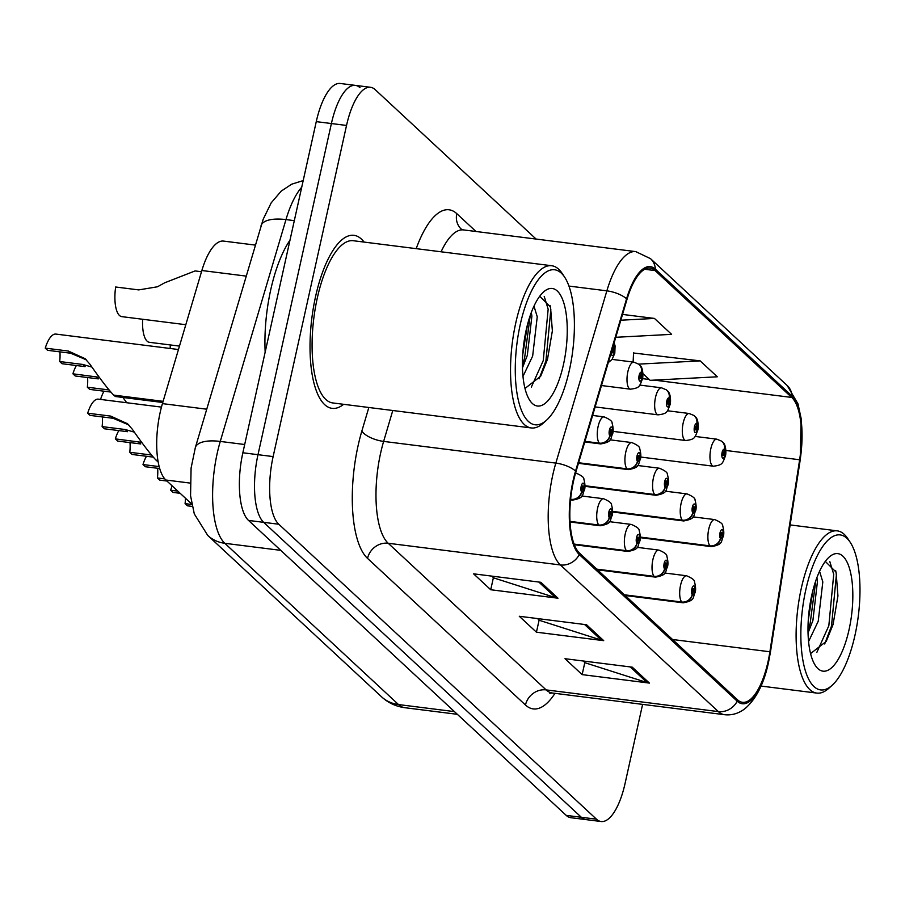 <?xml version="1.0" encoding="UTF-8"?>
<svg xmlns="http://www.w3.org/2000/svg" width="905" height="905" viewBox="0 0 905 905"><rect width="100%" height="100%" fill="white"/><g stroke="black" fill="none" stroke-linecap="round" stroke-linejoin="round"><path stroke-width="1.36" d="M191.736 504.051L165.853 480.012A54.504 19.616 -82.8 0 1 162.436 403.619L201.86 270.516A54.504 19.616 -82.8 0 1 223.558 241.092L255.312 245.097M364.093 242.088A87.208 31.392 97.2 0 0 353.934 235.311A87.208 31.392 97.2 0 0 315.607 296.376A87.208 31.392 97.2 0 0 332.124 408.359A87.208 31.392 97.2 0 0 343.651 404.32A87.208 31.392 97.2 0 1 332.124 408.359A87.208 31.392 97.2 0 1 315.607 296.376A87.208 31.392 97.2 0 1 353.934 235.311A87.208 31.392 97.2 0 1 364.093 242.088M768.051 661.612A58.135 20.928 -82.8 0 1 742.496 702.314A58.135 20.928 -82.8 0 1 737.53 699.825L579.596 553.193A58.135 20.928 -82.8 0 1 575.953 471.709L626.973 299.453A58.135 20.928 -82.8 0 1 650.118 268.072A58.135 20.928 -82.8 0 1 655.084 270.572L791.739 397.442A58.135 20.928 -82.8 0 1 799.635 459.763L769.895 651.77A58.135 20.928 -82.8 0 1 768.051 661.612M768.503 662.03A59.594 21.449 97.2 0 0 770.404 651.939L800.133 459.944A59.594 21.449 97.2 0 0 792.045 396.062L655.39 269.192A59.594 21.449 97.2 0 0 626.577 298.797L575.557 471.053A59.594 21.449 97.2 0 0 579.291 554.573L737.224 701.205A59.594 21.449 97.2 0 0 768.503 662.03M360.02 87.717A54.504 19.616 97.2 0 0 355.36 85.375L340.223 83.475A54.504 19.616 97.2 0 0 316.264 121.632L242.857 452.772L257.993 454.683A54.504 19.616 97.2 0 0 263.66 522.332L581.349 817.283A54.504 19.616 97.2 0 0 586.01 819.625A54.504 19.616 97.2 0 1 581.349 817.283L263.66 522.332A54.504 19.616 97.2 0 1 257.993 454.683L331.4 123.544L257.993 454.683L273.129 456.584A54.504 19.616 97.2 0 0 278.797 524.244L596.486 819.195A54.504 19.616 97.2 0 0 601.146 821.525A54.504 19.616 97.2 0 0 625.095 783.368L642.607 704.384M355.36 85.375A54.504 19.616 97.2 0 0 331.4 123.544A54.504 19.616 97.2 0 1 355.36 85.375L370.496 87.287A54.504 19.616 97.2 0 0 346.536 125.444L273.129 456.584M540.851 582.3L473.575 573.827L490.725 589.743L557.989 598.216L540.851 582.3M491.788 576.123L493.7 577.899L555.704 597.719A14.537 13.123 -47.1 0 0 557.989 598.216M493.406 577.628L490.725 589.743M632.267 667.177L565.003 658.704L582.141 674.621L649.417 683.094L632.267 667.177M583.216 661.001L585.116 662.777L647.12 682.596A14.537 13.123 -47.1 0 0 649.417 683.094M584.834 662.505L582.141 674.621M586.564 624.744L519.289 616.271L536.439 632.188L603.703 640.661L586.564 624.744M537.502 618.567L539.414 620.332L601.406 640.152A14.537 13.123 -47.1 0 0 603.703 640.661M539.12 620.061L536.439 632.188M536.111 239.067L375.145 89.618A54.504 19.616 97.2 0 0 370.496 87.287M642.935 373.652L650.141 380.338L717.314 376.797L700.176 360.88L633.557 353.007M615.762 337.294L671.612 334.352L654.462 318.436L622.538 314.42M654.462 318.436L620.819 320.212M633.115 362.045L633.579 352.486M700.176 360.88L638.613 364.127M242.857 452.772A54.504 19.616 97.2 0 0 248.524 520.432L566.213 815.382A54.504 19.616 97.2 0 0 570.874 817.713L601.146 821.525M624.789 595.151L682.155 602.379A9.084 8.292 -52.3 0 0 692.348 594.709A4.548 1.64 97.2 0 0 694.667 591.666A4.548 1.64 97.2 0 0 694.192 586.033A4.548 1.64 97.2 0 0 691.816 589.019A4.548 1.64 97.2 0 0 692.223 594.585L692.834 592.04A1.821 0.656 -82.8 0 1 692.664 589.811A1.821 0.656 -82.8 0 1 693.468 588.533A1.821 0.656 -82.8 0 1 693.807 590.875A1.821 0.656 -82.8 0 1 693.015 592.142A1.821 0.656 -82.8 0 1 692.879 592.085L692.348 594.709M692.223 594.585A9.084 8.1 137.5 0 1 681.782 602.029A13.632 4.91 -82.8 0 1 680.549 585.297A13.632 4.91 -82.8 0 1 686.533 575.761C692.087 578.091 694.746 580.15 694.497 581.938C695.707 586.395 695.922 589.936 695.131 592.571C692.393 597.368 695.798 600.569 683.128 602.798A13.632 4.91 -82.8 0 1 682.155 602.379M624.416 594.8L681.782 602.029M640.31 537.378L710.357 546.213A9.084 8.292 -52.3 0 0 720.55 538.532A4.548 1.64 97.2 0 0 722.869 535.5A4.548 1.64 97.2 0 0 722.394 529.855A4.548 1.64 97.2 0 0 720.018 532.841A4.548 1.64 97.2 0 0 720.425 538.418L721.036 535.873A1.821 0.656 -82.8 0 1 720.866 533.645A1.821 0.656 -82.8 0 1 721.67 532.366A1.821 0.656 -82.8 0 1 722.009 534.697A1.821 0.656 -82.8 0 1 721.217 535.975A1.821 0.656 -82.8 0 1 721.081 535.918L720.55 538.532M720.425 538.418A9.084 8.1 137.5 0 1 709.984 545.862A13.632 4.91 -82.8 0 1 708.751 529.131A13.632 4.91 -82.8 0 1 714.735 519.594C720.29 521.914 722.948 523.972 722.699 525.771C723.909 530.217 724.124 533.769 723.333 536.405C720.595 541.19 724 544.403 711.33 546.631A13.632 4.91 -82.8 0 1 710.357 546.213M640.321 537.084L709.984 545.862M640.751 457.048L713.412 466.211A13.632 4.91 -82.8 0 1 710.832 448.71A13.632 4.91 -82.8 0 1 716.817 439.163L721.568 441.142A9.084 8.292 127.7 0 1 724.419 449.378A4.548 1.64 97.2 0 0 722.088 452.421A4.548 1.64 97.2 0 0 722.563 458.054A4.548 1.64 97.2 0 0 724.95 455.068A4.548 1.64 97.2 0 0 724.543 449.491L723.932 452.048A1.821 0.656 -82.8 0 1 724.091 454.276A1.821 0.656 -82.8 0 1 723.299 455.543A1.821 0.656 -82.8 0 1 722.948 453.213A1.821 0.656 -82.8 0 1 723.751 451.946A1.821 0.656 -82.8 0 1 723.876 452.002L724.419 449.378M724.543 449.491A9.084 8.1 -42.5 0 0 722.835 442.307A9.084 8.1 -42.5 0 0 722.247 441.731M805.846 589.585A78.124 28.123 97.2 0 0 804.76 668.682A78.124 28.123 97.2 0 0 832.17 685.266A78.124 28.123 97.2 0 0 854.987 635.208A78.124 28.123 97.2 0 0 850.191 542.253A78.124 28.123 97.2 0 0 805.846 589.585M850.191 542.253L847.747 538.566A81.755 29.435 97.2 0 0 837.272 530.862A81.755 29.435 97.2 0 0 801.344 588.103A81.755 29.435 97.2 0 0 816.83 693.094A81.755 29.435 97.2 0 0 828.89 688.23L832.17 685.266M819.557 571.27L822.815 581.915L818.233 621.226L808.572 641.532M816.887 577.662L817.475 581.248L812.894 620.558L808.041 632.923M849.048 629.699A59.244 21.324 97.2 0 0 849.863 569.72A59.244 21.324 97.2 0 0 829.082 557.152A59.244 21.324 97.2 0 0 811.785 595.105A59.244 21.324 97.2 0 0 815.416 665.594A59.244 21.324 97.2 0 0 849.048 629.699M810.575 653.591L826.231 641.407L833.086 624.439L837.94 595.965L836.096 572.13L825.303 561.383M829.795 561.553L833.731 574.313L828.833 625.717L816.898 652.256M813.075 589.766L808.289 620.061M835.632 570.512L836.401 574.652L831.503 626.056L824.681 643.975M815.824 580.614L810.145 623.364L807.995 630.14M520.262 324.454A78.124 28.123 97.2 0 0 519.187 403.551A78.124 28.123 97.2 0 0 546.597 420.135A78.124 28.123 97.2 0 0 569.403 370.077A78.124 28.123 97.2 0 0 564.607 277.111A78.124 28.123 97.2 0 0 520.262 324.454M564.607 277.111L562.163 273.423A81.755 29.435 97.2 0 0 551.688 265.731A81.755 29.435 97.2 0 0 515.76 322.972A81.755 29.435 97.2 0 0 531.258 427.952A81.755 29.435 97.2 0 0 543.317 423.099L546.597 420.135M551.688 265.731L353.255 240.719A81.755 29.435 97.2 0 0 317.316 297.971A81.755 29.435 97.2 0 0 332.814 402.951L531.258 427.952M289.985 240.164A90.839 32.704 97.2 0 0 270.731 289.804A90.839 32.704 97.2 0 0 265.165 352.147M533.984 306.139L537.242 316.784L532.649 356.095L522.988 376.401M531.303 312.53L531.902 316.105L527.31 355.427L522.468 367.792M563.464 364.568A59.244 21.324 97.2 0 0 564.29 304.589A59.244 21.324 97.2 0 0 543.498 292.01A59.244 21.324 97.2 0 0 526.201 329.963A59.244 21.324 97.2 0 0 529.844 400.463A59.244 21.324 97.2 0 0 563.464 364.568M524.99 388.449L540.658 376.265L547.502 359.308L552.367 330.834L550.523 306.999L539.719 296.252M544.222 296.421L548.159 309.182L543.26 360.586L531.326 387.125M527.491 324.635L522.705 354.93M550.048 305.381L550.828 309.521L545.93 360.914L539.097 378.844M530.24 315.483L524.572 358.233L522.423 364.998M192.233 506.415L187.437 505.816L185.084 503.633L191.826 504.481M177.833 491.132L170.649 490.227A27.252 9.808 -82.8 0 1 172.188 485.894M185.084 503.633A19.989 7.195 97.2 0 0 185.446 498.202M180.174 493.316L172.991 492.411L170.649 490.227M597.13 569.471L654.496 576.7A9.084 8.292 -52.3 0 0 664.689 569.03A4.548 1.64 97.2 0 0 667.008 565.987A4.548 1.64 97.2 0 0 666.544 560.353A4.548 1.64 97.2 0 0 664.157 563.34A4.548 1.64 97.2 0 0 664.564 568.917L665.175 566.36A1.821 0.656 -82.8 0 1 665.017 564.132A1.821 0.656 -82.8 0 1 665.808 562.865A1.821 0.656 -82.8 0 1 666.159 565.195A1.821 0.656 -82.8 0 1 665.356 566.473A1.821 0.656 -82.8 0 1 665.232 566.417L664.689 569.03M664.564 568.917A9.084 8.1 137.5 0 1 654.123 576.361A13.632 4.91 -82.8 0 1 652.89 559.629A13.632 4.91 -82.8 0 1 658.874 550.082C664.44 552.412 667.087 554.471 666.849 556.258C668.06 560.715 668.263 564.256 667.471 566.903C664.745 571.689 668.139 574.89 655.469 577.13A13.632 4.91 -82.8 0 1 654.496 576.7M596.757 569.132L654.123 576.361M166.961 481.041L159.778 480.136L157.425 477.953L164.778 478.881M159.178 466.595L142.99 464.548A27.252 9.808 -82.8 0 1 146.452 456.267M157.425 477.953A19.989 7.195 97.2 0 0 157.651 468.281M159.721 468.541L145.343 466.731L142.99 464.548M574.211 544.391L626.848 551.032A9.084 8.292 -52.3 0 0 637.041 543.351A4.548 1.64 97.2 0 0 639.36 540.319A4.548 1.64 97.2 0 0 638.885 534.674A4.548 1.64 97.2 0 0 636.498 537.66A4.548 1.64 97.2 0 0 636.916 543.238L637.527 540.692A1.821 0.656 -82.8 0 1 637.358 538.464A1.821 0.656 -82.8 0 1 638.161 537.185A1.821 0.656 -82.8 0 1 638.5 539.516A1.821 0.656 -82.8 0 1 637.697 540.794A1.821 0.656 -82.8 0 1 637.573 540.738L637.041 543.351M636.916 543.238A9.084 8.1 137.5 0 1 626.464 550.681A13.632 4.91 -82.8 0 1 625.231 533.95A13.632 4.91 -82.8 0 1 631.226 524.414C636.781 526.733 639.439 528.792 639.19 530.59C640.401 535.036 640.616 538.588 639.824 541.224C637.086 546.009 640.491 549.222 627.821 551.45A13.632 4.91 -82.8 0 1 626.848 551.032M574.087 544.086L626.464 550.681M118.804 430.599A27.252 9.808 -82.8 0 0 115.331 438.88L141.678 442.353M153.284 457.127L132.13 454.468L129.777 452.285L151.497 455.023M129.777 452.285A19.989 7.195 97.2 0 0 130.003 442.613M138.397 441.776L140.75 443.959L117.684 441.063L115.331 438.88M570.026 521.676L599.189 525.352A9.084 8.292 -52.3 0 0 609.382 517.683A4.548 1.64 97.2 0 0 611.701 514.64A4.548 1.64 97.2 0 0 611.226 509.006A4.548 1.64 97.2 0 0 608.85 511.992A4.548 1.64 97.2 0 0 609.257 517.57L609.868 515.013A1.821 0.656 -82.8 0 1 609.699 512.784A1.821 0.656 -82.8 0 1 610.502 511.517A1.821 0.656 -82.8 0 1 610.841 513.848A1.821 0.656 -82.8 0 1 610.049 515.115A1.821 0.656 -82.8 0 1 609.913 515.058L609.382 517.683M609.257 517.57A9.084 8.1 137.5 0 1 598.816 525.002A13.632 4.91 -82.8 0 1 597.583 508.282A13.632 4.91 -82.8 0 1 603.567 498.734C609.122 501.065 611.78 503.123 611.531 504.911C612.742 509.368 612.957 512.909 612.165 515.545C609.427 520.341 612.832 523.543 600.162 525.771A13.632 4.91 -82.8 0 1 599.189 525.352M570.003 521.37L598.816 525.002M161.463 407.114L98.328 399.15A27.252 9.808 -82.8 0 0 87.683 413.2L110.749 416.108L127.65 423.812M125.184 429.513L127.537 431.696L104.471 428.789L102.118 426.606L125.184 429.513L134.325 432.149M158.115 461.618L156.837 460.86L158.013 461.007M102.118 426.606A19.989 7.195 97.2 0 0 102.344 416.934M128.759 424.898L113.091 418.291L90.025 415.384L87.683 413.2M570.602 499.56L571.53 499.673A9.084 8.292 -52.3 0 0 581.723 492.003A4.548 1.64 97.2 0 0 584.053 488.96A4.548 1.64 97.2 0 0 583.578 483.327A4.548 1.64 97.2 0 0 581.191 486.313A4.548 1.64 97.2 0 0 581.598 491.89L582.209 489.345A1.821 0.656 -82.8 0 1 582.051 487.105A1.821 0.656 -82.8 0 1 582.843 485.838A1.821 0.656 -82.8 0 1 583.193 488.168A1.821 0.656 -82.8 0 1 582.39 489.447A1.821 0.656 -82.8 0 1 582.266 489.39L581.723 492.003M581.598 491.89A9.084 8.1 137.5 0 1 571.157 499.334A13.632 4.91 -82.8 0 1 570.682 498.7M127.175 423.382L132.266 429.185C142.786 444.253 150.728 454.582 156.09 460.17L157.911 460.396M156.837 460.86L156.395 460.204M613.092 431.38L685.752 440.531A13.632 4.91 -82.8 0 1 683.173 423.031A13.632 4.91 -82.8 0 1 689.158 413.495L693.909 415.463A9.084 8.292 127.7 0 1 696.76 423.71A4.548 1.64 97.2 0 0 694.44 426.741A4.548 1.64 97.2 0 0 694.916 432.386A4.548 1.64 97.2 0 0 697.291 429.4A4.548 1.64 97.2 0 0 696.884 423.823L696.273 426.368A1.821 0.656 -82.8 0 1 696.443 428.597A1.821 0.656 -82.8 0 1 695.64 429.875A1.821 0.656 -82.8 0 1 695.3 427.545A1.821 0.656 -82.8 0 1 696.092 426.266A1.821 0.656 -82.8 0 1 696.228 426.323L696.76 423.71M696.884 423.823A9.084 8.1 -42.5 0 0 695.176 416.628A9.084 8.1 -42.5 0 0 694.599 416.062M170.208 348.482A27.252 9.808 -82.8 0 1 170.31 344.941M595.139 406.922L658.105 414.852A13.632 4.91 -82.8 0 1 655.514 397.363A13.632 4.91 -82.8 0 1 661.51 387.815L666.261 389.784A9.084 8.292 127.7 0 1 669.1 398.03A4.548 1.64 97.2 0 0 666.781 401.073A4.548 1.64 97.2 0 0 667.257 406.707A4.548 1.64 97.2 0 0 669.643 403.721A4.548 1.64 97.2 0 0 669.225 398.143L668.614 400.7A1.821 0.656 -82.8 0 1 668.784 402.929A1.821 0.656 -82.8 0 1 667.981 404.196A1.821 0.656 -82.8 0 1 667.641 401.865A1.821 0.656 -82.8 0 1 668.444 400.598A1.821 0.656 -82.8 0 1 668.569 400.644L669.1 398.03M669.225 398.143A9.084 8.1 -42.5 0 0 667.517 390.949A9.084 8.1 -42.5 0 0 666.94 390.383M179.473 346.095L149.449 342.316A27.252 9.808 -82.8 0 1 142.651 319.261M601.474 385.53L630.446 389.184A13.632 4.91 -82.8 0 1 627.866 371.684A13.632 4.91 -82.8 0 1 633.851 362.136L638.602 364.115A9.084 8.292 127.7 0 1 641.453 372.351A4.548 1.64 97.2 0 0 639.134 375.394A4.548 1.64 97.2 0 0 639.597 381.028A4.548 1.64 97.2 0 0 641.984 378.041A4.548 1.64 97.2 0 0 641.577 372.475L640.966 375.021A1.821 0.656 -82.8 0 1 641.125 377.249A1.821 0.656 -82.8 0 1 640.333 378.528A1.821 0.656 -82.8 0 1 639.982 376.186A1.821 0.656 -82.8 0 1 640.785 374.919A1.821 0.656 -82.8 0 1 640.91 374.975L641.453 372.351M641.577 372.475A9.084 8.1 -42.5 0 0 639.869 365.281A9.084 8.1 -42.5 0 0 639.281 364.704M201.498 271.738L195.095 270.934L164.721 282.779L157.459 286.783L138.725 289.905L115.659 286.998A27.252 9.808 -82.8 0 0 121.802 316.637L185.808 324.703M613.895 343.606A9.084 8.292 127.7 0 1 613.794 346.683A4.548 1.64 97.2 0 0 612.99 346.66M612.934 349.296L613.307 349.341A1.821 0.656 -82.8 0 1 613.477 351.57A1.821 0.656 -82.8 0 1 612.674 352.848A1.821 0.656 -82.8 0 1 612.334 350.518A1.821 0.656 -82.8 0 1 613.126 349.24A1.821 0.656 -82.8 0 1 613.262 349.296L613.794 346.683M611.192 352.735A4.548 1.64 97.2 0 0 612.481 355.552A4.548 1.64 97.2 0 0 614.325 352.373A4.548 1.64 97.2 0 0 613.918 346.796L613.307 349.341M613.918 346.796A9.084 8.1 -42.5 0 0 614.009 343.21M612.651 511.71L682.698 520.533A9.084 8.292 -52.3 0 0 692.891 512.864A4.548 1.64 97.2 0 0 695.221 509.82A4.548 1.64 97.2 0 0 694.746 504.187A4.548 1.64 97.2 0 0 692.359 507.173A4.548 1.64 97.2 0 0 692.766 512.739L693.377 510.194A1.821 0.656 -82.8 0 1 693.219 507.965A1.821 0.656 -82.8 0 1 694.011 506.687A1.821 0.656 -82.8 0 1 694.361 509.029A1.821 0.656 -82.8 0 1 693.558 510.296A1.821 0.656 -82.8 0 1 693.434 510.239L692.891 512.864M692.766 512.739A9.084 8.1 137.5 0 1 682.325 520.183A13.632 4.91 -82.8 0 1 681.092 503.452A13.632 4.91 -82.8 0 1 687.087 493.915C692.642 496.245 695.3 498.304 695.051 500.092C696.262 504.549 696.465 508.09 695.674 510.725C692.947 515.522 696.341 518.723 683.671 520.952A13.632 4.91 -82.8 0 1 682.698 520.533M612.662 511.404L682.325 520.183M100.568 399.433A27.252 9.808 -82.8 0 1 104.03 391.198M585.003 486.03L655.05 494.854A9.084 8.292 -52.3 0 0 665.243 487.184A4.548 1.64 97.2 0 0 667.562 484.141A4.548 1.64 97.2 0 0 667.087 478.507A4.548 1.64 97.2 0 0 664.7 481.494A4.548 1.64 97.2 0 0 665.118 487.071L665.729 484.514A1.821 0.656 -82.8 0 1 665.56 482.286A1.821 0.656 -82.8 0 1 666.363 481.019A1.821 0.656 -82.8 0 1 666.702 483.349A1.821 0.656 -82.8 0 1 665.91 484.627A1.821 0.656 -82.8 0 1 665.775 484.571L665.243 487.184M665.118 487.071A9.084 8.1 137.5 0 1 654.677 494.515A13.632 4.91 -82.8 0 1 653.444 477.783A13.632 4.91 -82.8 0 1 659.428 468.236C664.983 470.566 667.641 472.625 667.392 474.412C668.603 478.869 668.818 482.41 668.026 485.057C665.288 489.843 668.693 493.044 656.023 495.284A13.632 4.91 -82.8 0 1 655.05 494.854M585.003 485.736L654.677 494.515M76.371 365.53A27.252 9.808 -82.8 0 0 72.909 373.81L99.256 377.283M110.851 392.057L89.697 389.399L87.344 387.216L109.064 389.953M87.344 387.216A19.989 7.195 97.2 0 0 87.57 377.543M95.975 376.706L98.317 378.89L75.251 375.994L72.909 373.81M578.521 463.021L627.391 469.186A9.084 8.292 -52.3 0 0 637.584 461.505A4.548 1.64 97.2 0 0 639.903 458.473A4.548 1.64 97.2 0 0 639.428 452.828A4.548 1.64 97.2 0 0 637.052 455.815A4.548 1.64 97.2 0 0 637.459 461.392L638.07 458.846A1.821 0.656 -82.8 0 1 637.901 456.618A1.821 0.656 -82.8 0 1 638.704 455.339A1.821 0.656 -82.8 0 1 639.054 457.67A1.821 0.656 -82.8 0 1 638.251 458.948A1.821 0.656 -82.8 0 1 638.116 458.892L637.584 461.505M637.459 461.392A9.084 8.1 137.5 0 1 627.018 468.835A13.632 4.91 -82.8 0 1 625.785 452.104A13.632 4.91 -82.8 0 1 631.769 442.568C637.335 444.887 639.982 446.946 639.733 448.744C640.944 453.19 641.159 456.742 640.367 459.378C637.629 464.163 641.034 467.376 628.364 469.605A13.632 4.91 -82.8 0 1 627.391 469.186M578.612 462.738L627.018 468.835M122.899 397.465L126.734 402.736M178.455 349.522L55.895 334.081A27.252 9.808 -82.8 0 0 45.25 348.131L68.316 351.038L85.217 358.742M82.751 364.444L85.104 366.627L62.038 363.719L59.696 361.536L82.751 364.444L91.903 367.079M162.776 402.487L115.58 396.537L114.403 395.79L162.945 401.911M59.696 361.536A19.989 7.195 97.2 0 0 59.911 351.864M86.337 359.828L70.669 353.222L47.603 350.314L45.25 348.131M584.856 441.629L599.732 443.507A9.084 8.292 -52.3 0 0 609.925 435.837A4.548 1.64 97.2 0 0 612.255 432.794A4.548 1.64 97.2 0 0 611.78 427.16A4.548 1.64 97.2 0 0 609.393 430.147A4.548 1.64 97.2 0 0 609.8 435.724L610.411 433.167A1.821 0.656 -82.8 0 1 610.253 430.938A1.821 0.656 -82.8 0 1 611.045 429.671A1.821 0.656 -82.8 0 1 611.395 432.002A1.821 0.656 -82.8 0 1 610.592 433.269A1.821 0.656 -82.8 0 1 610.468 433.212L609.925 435.837M609.8 435.724A9.084 8.1 137.5 0 1 599.359 443.156A13.632 4.91 -82.8 0 1 598.126 426.436A13.632 4.91 -82.8 0 1 604.121 416.888C609.676 419.219 612.334 421.278 612.085 423.065C613.296 427.522 613.5 431.063 612.708 433.699C609.981 438.495 613.375 441.697 600.705 443.925A13.632 4.91 -82.8 0 1 599.732 443.507M584.947 441.346L599.359 443.156M84.742 358.312L89.844 364.115C100.365 379.184 108.306 389.512 113.657 395.1L163.115 401.334M114.403 395.79L113.962 395.134M246.126 276.093L201.86 270.516M206.713 409.196L162.436 403.619M190.039 483.066L165.853 480.012M554.98 693.343A90.839 32.704 -82.8 0 1 525.477 705.018L367.543 558.396A18.168 16.414 132.9 0 1 388.188 543.26L546.122 689.893A72.671 26.166 97.2 0 0 552.333 693.004L549.833 693.241M367.543 558.396A90.839 32.704 -82.8 0 1 358.097 445.633A90.839 32.704 -82.8 0 1 361.853 431.063L368.833 407.499M575.557 471.053A18.168 7.025 -163.5 0 0 555.84 463.1L383.63 441.402A72.671 26.166 97.2 0 0 380.632 453.054A72.671 26.166 97.2 0 0 388.188 543.26L560.399 564.958A72.671 26.166 -82.8 0 1 555.84 463.1L606.859 290.844A72.671 26.166 -82.8 0 1 635.785 251.624L463.586 229.927A72.671 26.166 97.2 0 0 441.086 251.794M737.224 701.205A18.168 16.414 -47.1 0 1 718.332 711.59A72.671 26.166 -82.8 0 0 724.532 714.701C732.032 715.527 738.978 713.4 745.381 708.321C756.275 698.773 763.978 683.49 768.503 662.449L770.449 652.064A18.168 1.335 -171.2 0 0 770.404 651.939M770.449 652.064L800.19 460.068L801.151 418.596L797.984 403.845L787.192 385.541A18.168 16.414 132.9 0 1 792.045 396.062M655.39 269.192A18.168 16.414 -47.1 0 0 650.537 258.672L635.785 251.624M626.577 298.797A18.168 7.025 -163.5 0 0 606.859 290.844L568.94 286.071M579.291 554.573A18.168 16.414 132.9 0 1 560.399 564.958L718.332 711.59L546.122 689.893A18.168 16.414 132.9 0 0 525.477 705.018M416.198 248.649A90.839 32.704 -82.8 0 1 456.799 213.671L475.985 231.488M278.797 524.244L248.524 520.432M596.486 819.195L566.213 815.382M346.536 125.444L316.264 121.632M392.781 410.508L383.63 441.402A18.168 7.025 16.5 0 1 361.853 431.063M463.586 229.927L461.222 229.078A18.168 16.414 132.9 0 1 456.799 213.671M769.895 651.77L672.562 639.507M799.635 459.763L725.889 450.475M791.739 397.442L654.258 380.123M649.224 379.478L642.516 378.641M655.084 270.572L644.688 269.26M584.54 624.484L601.406 640.152M630.253 666.928L647.12 682.596M538.826 582.051L555.704 597.719M301.738 187.177A72.671 26.166 97.2 0 0 285.969 219.598L220.266 441.436A72.671 26.166 97.2 0 0 217.257 453.1A72.671 26.166 97.2 0 0 224.825 543.305L398.517 704.565A72.671 26.166 97.2 0 0 404.727 707.687C395.824 706.466 388.064 702.812 381.446 696.703L207.743 535.432A36.336 32.818 132.9 0 0 224.825 543.305L280.754 550.353M454.457 711.613L398.517 704.565A36.336 32.818 132.9 0 1 381.446 696.703M244.689 444.513L220.266 441.436A36.336 14.061 -163.5 0 0 195.344 447.556L263.185 219.248L271.195 202.844L281.217 191.113L291.681 184.19L303.198 180.581M261.047 225.718A36.336 14.061 -163.5 0 1 285.969 219.598L294.317 220.65M575.919 473.066L575.569 473.021A13.632 4.91 -82.8 0 1 575.919 473.066C581.474 475.385 584.121 477.444 583.883 479.231C585.094 483.689 585.297 487.241 584.506 489.877C581.779 494.662 585.173 497.874 572.503 500.103A13.632 4.91 -82.8 0 1 571.53 499.673M110.749 416.108L113.091 418.291M68.316 351.038L70.669 353.222M787.192 385.541L650.537 258.672M724.532 714.701L552.333 693.004M207.743 535.432L194.304 513.927L190.559 495.759L191.091 468.055L195.344 447.556M404.727 707.687L457.364 714.317M664.79 573.023L686.533 575.761M625.163 595.501L683.128 602.798M692.992 516.857L714.735 519.594M640.299 537.683L711.33 546.631M713.412 466.211C722.993 464.978 722.36 463.451 725.414 455.984C726.161 454.208 726.308 444.457 722.835 442.307M695.074 436.425L716.817 439.163M761.003 686.058L816.83 693.094M790.144 524.923L837.272 530.862M637.143 547.344L658.874 550.082M597.504 569.822L655.469 577.13M609.484 521.676L631.226 524.414M574.336 544.708L627.821 551.45M581.825 495.997L603.567 498.734M570.037 521.981L600.162 525.771M570.569 499.854L572.503 500.103M685.752 440.531C695.334 439.298 694.701 437.782 697.755 430.305C698.513 428.54 698.649 418.777 695.176 416.628M667.426 410.757L689.158 413.495M658.105 414.852C667.686 413.63 667.042 412.103 670.096 404.626C670.854 402.861 670.99 393.109 667.517 390.949M639.767 385.077L661.51 387.815M630.446 389.184C640.027 387.951 639.394 386.435 642.448 378.957C643.195 377.181 643.342 367.43 639.869 365.281M612.108 359.398L633.851 362.136M608.273 362.6L612.04 359.5L614.789 353.278L615.095 345.936L614.167 342.667M665.345 491.177L687.087 493.915M612.64 512.004L683.671 520.952M637.686 465.498L659.428 468.236M584.992 486.324L656.023 495.284M610.027 439.83L631.769 442.568M578.442 463.315L628.364 469.605M592.617 415.44L604.121 416.888M584.777 441.923L600.705 443.925"/></g></svg>
